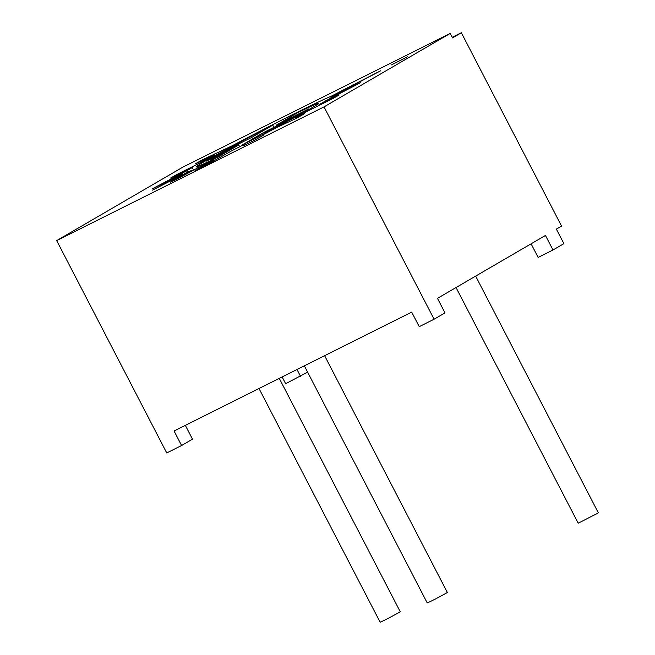 <?xml version="1.0" encoding="UTF-8"?>
<svg xmlns="http://www.w3.org/2000/svg" width="655" height="655" viewBox="0 0 655 655"><rect width="100%" height="100%" fill="white"/><g stroke="black" fill="none" stroke-linecap="round" stroke-linejoin="round"><path stroke-width="0.98" d="M185.34 425.349L192.496 439.169L181.599 445.515L174.066 430.99L411.708 312.124L419.241 326.657L434.093 319.222L324.029 106.888L450.198 33.421L452.515 37.892L461.341 32.75L452.22 37.31M434.093 319.222L444.991 312.877L437.466 298.344L545.459 235.456L552.992 249.989L538.14 257.415L531.099 243.824M552.992 249.989L563.898 243.635L556.365 229.111L561.556 226.09L461.341 32.75M181.599 445.515L166.747 452.941L56.682 240.606L324.029 106.888M307.613 372.138L285.645 383.707L282.133 376.936M450.198 33.421L182.851 167.14L56.682 240.606M203.525 165.756L194.584 171.045L202.313 167.377L231.772 150.765A84.994 2.268 152.6 0 0 244.086 144.501L243.013 145.836L253.174 140.915L263.138 135.413L264.161 134.136A84.994 2.268 152.6 0 0 276.729 127.553L296.322 118.318L304.624 113.675L295.323 117.671A84.994 2.268 152.6 0 0 305.795 112.005L332.994 98.496L339.192 94.967L319.419 104.448A84.994 2.268 152.6 0 0 325.83 100.755L360.356 82.776L331.929 96.948A84.994 2.268 152.6 0 0 333.076 95.925L380.784 70.707L330.513 96.58A84.994 2.268 152.6 0 0 232.198 145.754L202.813 159.615L195.19 163.897L214.349 155.309A84.994 2.268 152.6 0 0 204.548 160.655L176.351 174.754L170.554 178.07L192.267 167.557A84.994 2.268 152.6 0 0 186.839 170.758L152.648 188.632L182.434 173.706A84.994 2.268 152.6 0 0 182.147 174.107A84.994 2.268 152.6 0 0 182.393 174.156L152.525 190.122L186.683 172.593A84.994 2.268 152.6 0 0 192.038 170.21L170.202 182.254L176.097 179.511L204.229 164.438A84.994 2.268 152.6 0 0 213.972 159.673L203.525 165.756L203.934 166.542M391.567 64.87L407.385 56.813L391.567 64.87M242.448 144.837L263.498 132.58L295.675 116.484L308.661 108.926L276.476 125.023L297.534 112.766A68.628 1.826 -27.4 0 1 318.535 103.408A68.628 1.826 -27.4 0 1 242.448 144.837L242.653 145.238M264.383 132.752L277.032 126.309L264.383 132.752M272.775 125.146L251.725 137.403L219.54 153.499L206.562 161.056L238.739 144.96L217.689 157.225A68.628 1.826 -27.4 0 1 196.68 166.575A68.628 1.826 -27.4 0 1 272.775 125.146L273.929 127.365M210.918 159.501L223.568 153.049L210.918 159.501M218.385 158.567L217.689 157.225M276.476 125.023L276.918 125.866M238.739 144.96L239.673 146.761M219.54 153.499L219.982 154.343M251.725 137.403L252.535 138.966M352.292 85.207L352.57 85.748M204.868 161.277L204.548 160.655M214.603 155.808L214.349 155.309M187.592 172.208L186.839 170.758M193.634 170.202L192.267 167.557M182.679 174.697L182.393 174.156M182.892 174.59L182.434 173.706M192.39 170.881L192.038 170.21M214.562 160.794L213.972 159.673M244.479 145.254L244.086 144.501M295.798 118.588L295.323 117.671M319.796 105.185L319.419 104.448M332.224 97.513L331.929 96.948M331.25 98.004L330.513 96.58M232.419 146.163L232.198 145.754M187.174 169.203L187.526 169.891M222.119 150.314L222.684 151.395M165.42 181.689L165.707 182.237M160.95 185.422L161.22 185.946M174.582 179.699L174.82 180.15M203.779 165.609L204.196 166.411M335.556 96.588L335.769 96.997M352.849 86.337L353.11 86.853M296.985 369.502L300.498 376.273M324.61 355.69L447.381 592.529L434.977 599.284L427.257 602.96L304.338 365.826M279.276 378.361L400.287 611.819L387.883 618.574L380.162 622.25L259.003 388.505M475.653 276.115L598.318 512.767L597.172 513.528L578.201 523.198L456.036 287.529M353.086 85.478L352.799 84.937M369.436 76.25L369.715 76.791M222.463 151.51L221.898 150.413M214.193 153.9L215.053 155.554M319.525 105.316L318.535 103.408M197.482 168.106L196.68 166.575"/></g></svg>
